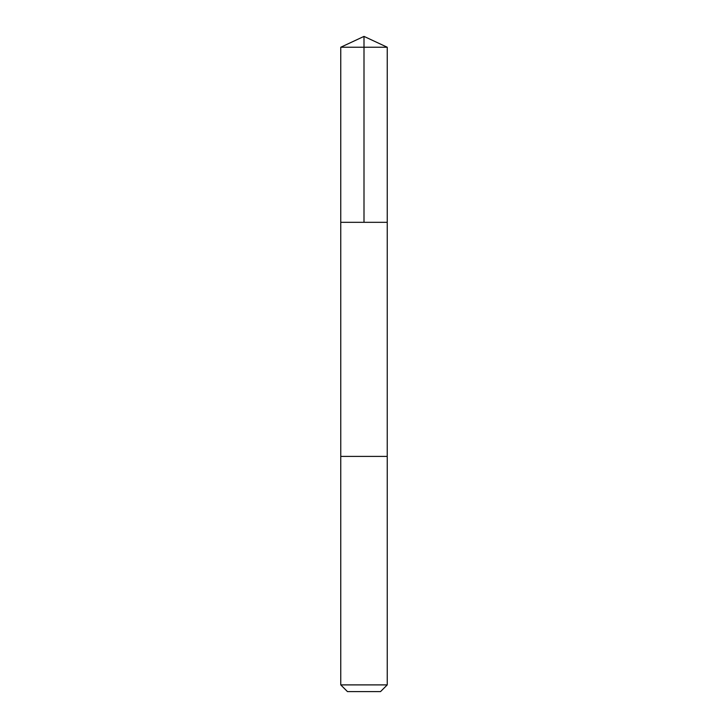<?xml version="1.0" encoding="UTF-8"?>
<svg xmlns="http://www.w3.org/2000/svg" width="728" height="728" viewBox="0 0 728 728"><rect width="100%" height="100%" fill="white"/><g stroke="black" fill="none" stroke-linecap="round" stroke-linejoin="round"><path stroke-width="1.09" d="M350.996 222.322L387.241 222.322L387.241 47.238L340.759 47.238L340.759 222.322L387.241 222.322L387.232 456.401L340.768 456.401L340.759 222.322L350.996 222.322M387.241 456.401L340.759 456.401L340.759 684.893L387.241 684.893L387.241 456.401M387.241 684.893L380.535 691.6L347.465 691.6L340.759 684.893M364 222.322L364 36.4L340.759 47.238M364 36.4L387.241 47.238"/></g></svg>
